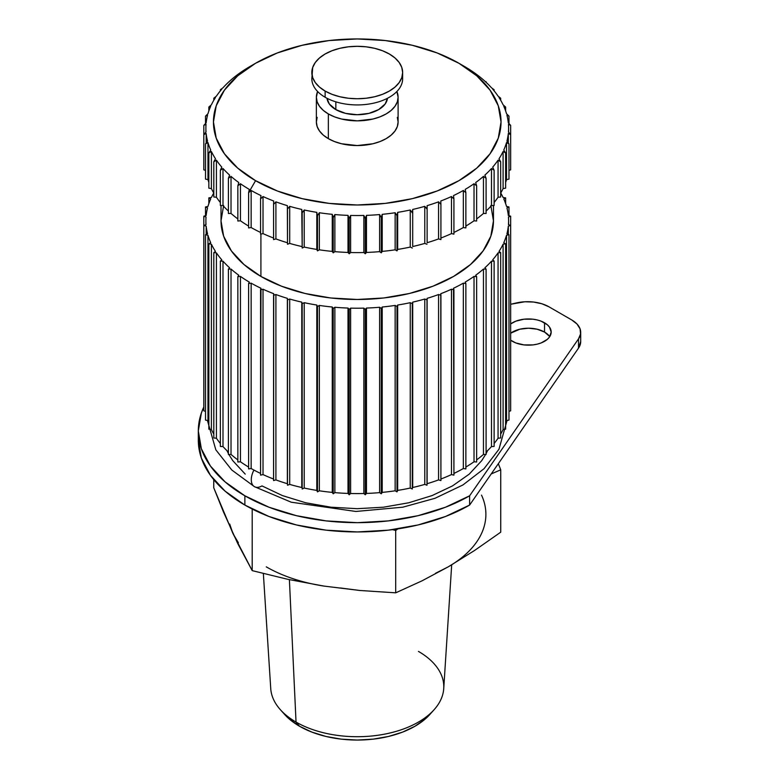 <?xml version="1.0" encoding="UTF-8"?>
<svg xmlns="http://www.w3.org/2000/svg" width="779" height="779" viewBox="0 0 779 779"><rect width="100%" height="100%" fill="white"/><g stroke="black" fill="none" stroke-linecap="round" stroke-linejoin="round"><path stroke-width="1.17" d="M435.558 573.266L448.207 566.859L474.469 550.549L500.731 532.184L500.731 469.825L491.198 473.963L500.731 469.825L500.731 532.184L474.469 550.549L448.207 566.859L421.926 580.881L395.693 592.829L359.82 590.482L323.947 586.081L288.074 579.381L252.201 570.627L237.78 543.625L223.359 511.696L213.748 487.781L213.748 479.63L213.748 487.781L232.97 533.557L238.384 542.759M263.36 573.539L270.741 688.597A86.557 49.973 0 0 0 296.039 722.075L289.399 579.673L296.039 722.075L299.506 726.242A81.649 47.139 0 0 0 429.774 714.557L434.127 709.688A86.557 49.973 180 0 1 296.039 722.075A86.557 49.973 180 0 1 280.352 709.688L284.715 714.557A81.649 47.139 0 0 0 299.506 726.242L289.35 719.105L284.539 714.362M418.45 651.41A86.557 49.973 180 0 1 434.127 709.688M500.731 469.825L498.326 463.68L500.731 469.825M481.51 495.113A128.652 74.278 0 0 1 448.207 566.859L421.926 580.881L395.693 592.829L395.693 530.48L392.567 529.642L395.693 530.48L397.855 528.892L395.693 530.48L395.693 592.829L359.82 590.482L340.452 587.979M429.95 714.362L425.13 719.105L414.973 726.242L402.607 732.104L388.487 736.467L373.17 739.144L357.24 740.05L341.309 739.144L325.992 736.467L311.882 732.104L299.506 726.242L296.039 722.075A86.557 49.973 0 0 0 388.877 733.253A86.557 49.973 0 0 0 443.738 688.597L451.684 564.833M229.688 524.033L232.97 533.557L252.201 570.627L252.201 509.038L252.201 570.627L288.074 579.381L308.007 582.955M266.272 566.859A128.652 74.278 0 0 0 323.947 586.081M260.916 276.438A136.218 78.65 0 0 0 409.374 293.488A136.218 78.65 0 0 0 493.458 220.827L490.848 236.173L483.087 250.926L470.506 264.519L453.563 276.438L432.92 286.224L409.374 293.488L383.813 297.968L357.24 299.477L330.666 297.968L305.115 293.488L281.56 286.224L260.916 276.438L260.916 234.07L260.916 276.438L243.983 264.519L231.392 250.926L223.641 236.173L221.022 220.827A136.218 78.65 0 0 0 260.916 276.438M505.629 152.957L505.629 188.177L503.098 188.567L505.629 188.177L505.629 152.957L503.098 151.496L503.098 188.567A151.36 87.384 0 0 1 500.663 193.134A151.36 87.384 0 0 0 503.098 188.567L503.098 151.496A151.36 87.384 180 0 1 499.008 158.75L500.663 161.779L500.663 196.999L498.063 197.243L500.663 196.999L500.663 161.779L498.063 160.162L498.063 197.243A151.36 87.384 0 0 1 494.12 202.511A151.36 87.384 0 0 0 498.063 197.243L498.063 160.162A151.36 87.384 180 0 1 492.688 167.134L494.12 170.26L494.12 205.481L491.5 205.568L494.12 205.481L494.12 170.26L491.5 168.488L491.5 205.568A151.36 87.384 0 0 1 486.086 211.07A151.36 87.384 0 0 0 491.5 205.568L491.5 168.488A151.36 87.384 180 0 1 484.889 175.1L486.086 178.303L486.086 213.524L483.457 213.446A151.36 87.384 0 0 1 476.631 218.928A151.36 87.384 0 0 0 483.457 213.446L483.457 176.375L483.457 213.446L486.086 213.524L486.086 178.303L483.457 176.375A151.36 87.384 180 0 1 475.687 182.549L476.631 185.811L474.031 183.727A151.36 87.384 180 0 1 465.19 189.394L465.871 192.715L463.33 190.465A151.36 87.384 180 0 1 453.514 195.578L453.923 198.927L451.469 196.532A151.36 87.384 180 0 1 440.778 201.011L440.914 204.38L438.567 201.839A151.36 87.384 180 0 1 427.126 205.656L426.989 209.025L424.779 206.347A151.36 87.384 180 0 1 412.704 209.454L412.295 212.803L410.251 209.989A151.36 87.384 180 0 1 397.679 212.355L396.998 215.666L395.148 212.745A151.36 87.384 180 0 1 382.216 214.332L381.272 217.604L379.616 214.566A151.36 87.384 180 0 1 366.471 215.364L365.283 218.568L363.851 215.442A151.36 87.384 180 0 1 350.628 215.442L349.196 218.568L348.009 215.364A151.36 87.384 180 0 1 334.863 214.566L333.208 217.604L332.263 214.332A151.36 87.384 180 0 1 319.341 212.745L317.481 215.666L316.8 212.355A151.36 87.384 180 0 1 304.229 209.989L302.184 212.803L301.775 209.454A151.36 87.384 180 0 1 289.7 206.347L287.5 209.025L287.363 205.656A151.36 87.384 180 0 1 275.912 201.839L273.575 204.38L273.711 201.011A151.36 87.384 180 0 1 263.02 196.532L260.566 198.927L260.975 195.578A151.36 87.384 180 0 1 251.15 190.465L248.608 192.715L255.57 180.67A143.784 83.012 180 0 1 255.57 63.265A143.784 83.012 180 0 1 458.919 63.265L437.126 52.943L412.266 45.27L385.293 40.547L357.24 38.95L329.186 40.547L302.213 45.27L277.353 52.943L255.57 63.265L237.683 75.845L224.401 90.198L216.221 105.769L213.456 121.962L216.221 138.156L224.401 153.736L237.683 168.089L255.57 180.67L277.353 190.991L302.213 198.664L329.186 203.387L357.24 204.984L385.293 203.387L412.266 198.664L437.126 190.991L458.919 180.67L476.797 168.089L490.079 153.736L498.268 138.156L501.033 121.962L498.268 105.769L490.079 90.198L476.797 75.845L458.919 63.265L465.871 67.276L458.919 63.265A143.784 83.012 180 0 1 458.909 180.67A143.784 83.012 180 0 1 255.57 180.67L248.608 192.715L251.15 190.465A151.36 87.384 0 0 0 260.975 195.578L260.566 198.927L263.02 196.532A151.36 87.384 0 0 0 273.711 201.011L273.575 204.38L275.912 201.839A151.36 87.384 0 0 0 287.363 205.656L287.5 209.025L289.7 206.347A151.36 87.384 0 0 0 301.775 209.454L302.184 212.803L304.229 209.989A151.36 87.384 0 0 0 316.8 212.355L317.481 215.666L319.341 212.745A151.36 87.384 0 0 0 332.263 214.332L333.208 217.604L334.863 214.566A151.36 87.384 0 0 0 348.009 215.364L349.196 218.568L350.628 215.442A151.36 87.384 0 0 0 363.851 215.442L365.283 218.568L366.471 215.364A151.36 87.384 0 0 0 379.616 214.566L381.272 217.604L382.216 214.332A151.36 87.384 0 0 0 395.148 212.745L396.998 215.666L397.679 212.355A151.36 87.384 0 0 0 410.251 209.989L412.295 212.803L412.704 209.454A151.36 87.384 0 0 0 424.779 206.347L426.989 209.025L427.126 205.656A151.36 87.384 0 0 0 438.567 201.839L440.914 204.38L440.778 201.011A151.36 87.384 0 0 0 451.469 196.532L453.923 198.927L453.514 195.578A151.36 87.384 0 0 0 463.33 190.465L465.871 192.715L465.19 189.394A151.36 87.384 0 0 0 474.031 183.727L476.631 185.811L475.687 182.549A151.36 87.384 0 0 0 483.457 176.375L486.086 178.303L484.889 175.1A151.36 87.384 0 0 0 491.5 168.488L494.12 170.26L492.688 167.134A151.36 87.384 0 0 0 498.063 160.162L500.663 161.779L499.008 158.75A151.36 87.384 0 0 0 503.098 151.496L505.629 152.957L503.77 150.026A151.36 87.384 0 0 0 506.525 142.567L508.979 143.872L506.934 141.067A151.36 87.384 0 0 0 508.317 133.472L510.654 134.64L508.453 131.963A151.36 87.384 0 0 0 508.453 124.328L510.654 125.361L508.317 122.809A151.36 87.384 0 0 0 506.934 115.224L508.979 116.12L506.525 113.724A151.36 87.384 0 0 0 503.77 106.265L505.629 107.044L503.098 104.795A151.36 87.384 0 0 0 499.008 97.541L500.663 98.212L498.063 96.119A151.36 87.384 0 0 0 492.688 89.147L494.12 89.731L491.5 87.793A151.36 87.384 0 0 0 484.889 81.191L483.457 79.916A151.36 87.384 0 0 0 475.687 73.742L474.031 72.564A151.36 87.384 0 0 0 465.19 66.897L465.871 67.276L465.19 66.897A151.36 87.384 180 0 1 474.031 72.564L475.687 73.742A151.36 87.384 180 0 1 483.457 79.916L484.889 81.191A151.36 87.384 180 0 1 491.5 87.793L494.12 89.731L492.688 89.147A151.36 87.384 180 0 1 498.063 96.119L500.663 98.212L499.008 97.541A151.36 87.384 180 0 1 503.098 104.795L505.629 107.044L503.77 106.265A151.36 87.384 180 0 1 506.525 113.724L508.979 116.12L506.934 115.224A151.36 87.384 180 0 1 508.317 122.809L510.654 125.361L508.453 124.328A151.36 87.384 180 0 1 508.599 128.145A151.36 87.384 180 0 1 508.453 131.963L510.654 134.64L508.317 133.472A151.36 87.384 180 0 1 506.934 141.067L508.979 143.872L506.525 142.567A151.36 87.384 180 0 1 503.77 150.026M328.349 138.652A40.868 23.594 0 0 0 372.878 143.764A40.868 23.594 0 0 0 398.108 121.962L397.319 126.568L394.992 130.999L391.224 135.069L386.141 138.652L379.948 141.583L372.878 143.764L357.24 145.556L341.601 143.764L334.542 141.583L328.349 138.652L328.349 113.929L328.349 138.652L323.266 135.069L319.487 130.999L317.16 126.568L316.371 121.962A40.868 23.594 0 0 0 328.349 138.652M396.881 91.503A40.868 23.594 180 0 1 398.108 97.248A40.868 23.594 180 0 1 372.878 119.051A40.868 23.594 180 0 1 328.349 113.929L334.542 116.869L341.601 119.051L357.24 120.842L372.878 119.051L379.948 116.869L386.141 113.929L391.224 110.355L394.992 106.275L397.319 101.854L398.108 97.248L396.881 91.503M335.837 109.605A30.274 17.479 0 0 0 368 113.588A30.274 17.479 0 0 0 387.455 98.281L385.206 103.938L378.643 109.605L368.827 113.393L357.24 114.727L345.662 113.393L335.837 109.605L335.837 101.835L335.837 109.605L329.274 103.938L327.024 98.281A30.274 17.479 0 0 0 335.837 109.605M253.935 470.068A15.132 8.735 120 0 0 254.48 486.7A15.132 8.735 -60 0 1 253.935 470.068M198.314 430.923L201.372 448.821L210.418 466.027L225.102 481.889L244.869 495.795L268.95 507.207L296.429 515.688L326.235 520.908L357.24 522.67L388.244 520.908L418.06 515.688L445.53 507.207L469.62 495.795L578.515 338.855L580.559 333.918L580.063 328.845L577.064 324.074L571.815 320.003L548.981 306.819L571.815 320.003A30.274 17.479 180 0 1 580.686 332.36A30.274 17.479 180 0 1 578.515 338.855L578.515 348.125L469.62 505.065L469.62 495.795L578.515 338.855L578.515 348.125L469.62 505.065L469.62 495.795A158.926 91.756 180 0 1 244.869 495.795A158.926 91.756 180 0 1 198.314 430.923A158.926 91.756 180 0 1 203.825 406.969L201.372 413.016L198.314 430.923L198.314 440.184A158.926 91.756 0 0 0 244.869 505.065L244.869 495.795L244.869 505.065L225.102 491.159L210.418 475.297L201.372 458.091L198.314 440.184M549.458 336.304L544.531 332.058A22.708 13.107 0 0 0 510.654 333.208L519.788 329.215L528.483 328.212L537.169 329.215L544.531 332.058L544.531 322.788L544.531 332.058A22.708 13.107 0 0 1 549.721 336.694M512.426 341.319A22.708 13.107 180 0 1 510.654 340.17L515.864 342.955L524.053 344.912L532.914 344.912L537.169 344.162L541.093 342.955L547.355 339.332L549.458 337.073L551.181 332.058A22.708 13.107 180 0 1 537.169 344.162A22.708 13.107 180 0 1 512.426 341.319M510.654 323.937A22.708 13.107 180 0 1 544.531 322.788A22.708 13.107 180 0 1 551.181 332.058L549.458 327.044L547.355 324.775L541.093 321.152L537.169 319.945L532.914 319.195L524.053 319.195L515.864 321.152L510.654 323.937M580.686 341.455L578.515 348.125A30.274 17.479 0 0 0 580.686 341.63L580.686 332.36M469.62 505.065L445.53 516.477L418.06 524.958L388.244 530.178L357.24 531.94L326.235 530.178L296.429 524.958L268.95 516.477L244.869 505.065A158.926 91.756 0 0 0 469.62 505.065M516.273 302.963A30.274 17.479 180 0 1 548.981 306.819L541.911 303.781L533.625 302.048L524.832 301.765L510.654 304.268L516.273 302.963M226.952 450.671L228.403 453.621M228.87 454.498L232.785 460.681L245.239 474.129M254.48 486.7A15.132 8.735 -60 0 0 261.987 485.911L282.407 495.58L305.689 502.767L330.958 507.197L357.24 508.687L383.521 507.197L408.79 502.767L432.082 495.58L452.492 485.911L469.24 474.129L481.695 460.681L485.609 454.498M486.086 453.621L487.527 450.671M317.608 91.503L316.371 97.248L317.16 101.854L319.487 106.275L323.266 110.355L328.349 113.929A40.868 23.594 180 0 1 316.371 97.248A40.868 23.594 180 0 1 317.608 91.503M316.371 97.248L316.371 121.962L317.16 117.366M397.319 117.366L398.108 121.962L398.108 97.248M476.631 185.811L476.631 221.032L476.631 185.811M474.031 183.727L474.031 220.798L476.631 221.032L474.031 220.798L474.031 183.727M465.871 226.066A151.36 87.384 0 0 0 474.031 220.798A151.36 87.384 0 0 1 465.871 226.066M465.871 192.715L465.871 227.935L465.871 192.715M463.33 190.465L463.33 227.546L465.871 227.935L463.33 227.546L463.33 190.465M453.923 232.454A151.36 87.384 0 0 0 463.33 227.546A151.36 87.384 0 0 1 453.923 232.454M453.923 198.927L453.923 234.148L453.923 198.927M451.469 196.532L451.469 233.603L453.923 234.148L451.469 233.603L451.469 196.532M440.914 238.033A151.36 87.384 0 0 0 451.469 233.603A151.36 87.384 0 0 1 440.914 238.033M440.914 204.38L440.914 239.601L440.914 204.38M438.567 201.839L438.567 238.919L440.914 239.601L438.567 238.919L438.567 201.839M427.126 242.727A151.36 87.384 0 0 0 438.567 238.919A151.36 87.384 0 0 1 427.126 242.727L427.126 205.656L427.126 242.727M424.779 206.347L424.779 243.418L426.989 244.246L424.779 243.418L424.779 206.347M412.704 246.524A151.36 87.384 0 0 0 424.779 243.418A151.36 87.384 0 0 1 412.704 246.524L412.704 209.454L412.704 246.524M410.251 209.989L410.251 247.07L412.295 248.024L410.251 247.07L410.251 209.989M397.679 249.426A151.36 87.384 0 0 0 410.251 247.07A151.36 87.384 0 0 1 397.679 249.426L397.679 212.355L397.679 249.426L396.998 250.887L396.998 215.666L396.998 250.887L397.679 249.426M395.148 212.745L395.148 249.816L396.998 250.887L395.148 249.816L395.148 212.745M382.216 251.403A151.36 87.384 0 0 0 395.148 249.816A151.36 87.384 0 0 1 382.216 251.403L382.216 214.332L382.216 251.403L381.272 252.824L381.272 217.604L381.272 252.824L382.216 251.403M379.616 214.566L379.616 251.646L381.272 252.824L379.616 251.646L379.616 214.566M366.471 252.435A151.36 87.384 0 0 0 379.616 251.646A151.36 87.384 0 0 1 366.471 252.435L366.471 215.364L366.471 252.435L365.283 253.788L365.283 218.568L365.283 253.788L366.471 252.435M363.851 215.442L363.851 252.523L365.283 253.788L363.851 252.523L363.851 215.442M350.628 252.523A151.36 87.384 0 0 0 363.851 252.523A151.36 87.384 0 0 1 350.628 252.523L350.628 215.442L350.628 252.523L349.196 253.788L349.196 218.568L349.196 253.788L350.628 252.523M348.009 215.364L348.009 252.435L349.196 253.788L348.009 252.435L348.009 215.364M334.863 251.646A151.36 87.384 0 0 0 348.009 252.435A151.36 87.384 0 0 1 334.863 251.646L334.863 214.566L334.863 251.646L333.208 252.824L333.208 217.604L333.208 252.824L334.863 251.646M332.263 214.332L332.263 251.403L333.208 252.824L332.263 251.403L332.263 214.332M319.341 249.816A151.36 87.384 0 0 0 332.263 251.403A151.36 87.384 0 0 1 319.341 249.816L319.341 212.745L319.341 249.816L317.481 250.887L317.481 215.666L317.481 250.887L319.341 249.816M316.8 212.355L316.8 249.426L317.481 250.887L316.8 249.426L316.8 212.355M304.229 247.07A151.36 87.384 0 0 0 316.8 249.426A151.36 87.384 0 0 1 304.229 247.07L304.229 209.989L304.229 247.07L302.184 248.024L302.184 212.803L302.184 248.024L304.229 247.07M301.775 209.454L302.184 248.024L301.775 209.454M289.7 243.418A151.36 87.384 0 0 0 301.775 246.524A151.36 87.384 0 0 1 289.7 243.418L289.7 206.347L289.7 243.418L287.5 244.246L287.5 209.025L287.5 244.246L289.7 243.418M287.363 205.656L287.5 244.246L287.363 205.656M275.912 238.919A151.36 87.384 0 0 0 287.363 242.727A151.36 87.384 0 0 1 275.912 238.919L275.912 201.839L275.912 238.919L273.575 239.601L273.575 204.38L273.575 239.601L275.912 238.919M263.02 233.603A151.36 87.384 0 0 0 273.575 238.033A151.36 87.384 0 0 1 263.02 233.603L263.02 196.532L263.02 233.603L260.566 234.148L260.566 198.927L260.566 234.148L263.02 233.603M251.15 227.546A151.36 87.384 0 0 0 260.566 232.454A151.36 87.384 0 0 1 251.15 227.546L251.15 190.465L251.15 227.546L248.608 227.935L248.608 192.715L248.608 227.935L251.15 227.546M248.608 192.715L249.29 189.394A151.36 87.384 180 0 1 240.448 183.727L240.448 220.798A151.36 87.384 0 0 0 248.608 226.066A151.36 87.384 0 0 1 240.448 220.798L240.448 183.727L237.848 185.811L237.848 221.032L240.448 220.798L237.848 221.032L237.848 185.811L238.793 182.549A151.36 87.384 180 0 1 231.022 176.375L231.022 213.446A151.36 87.384 0 0 0 237.848 218.928A151.36 87.384 0 0 1 231.022 213.446L231.022 176.375L228.403 178.303L228.403 213.524L231.022 213.446L228.403 213.524L228.403 178.303L229.591 175.1A151.36 87.384 180 0 1 222.989 168.488L222.989 205.568A151.36 87.384 0 0 0 228.403 211.07A151.36 87.384 0 0 1 222.989 205.568L222.989 168.488L220.36 170.26L220.36 205.481L222.989 205.568L220.36 205.481L220.36 170.26L221.791 167.134A151.36 87.384 180 0 1 216.416 160.162L216.416 197.243A151.36 87.384 0 0 0 220.36 202.511A151.36 87.384 0 0 1 216.416 197.243L216.416 160.162L213.816 161.779L213.816 196.999L216.416 197.243L213.816 196.999L213.816 161.779L215.471 158.75A151.36 87.384 180 0 1 211.391 151.496L211.391 188.567A151.36 87.384 0 0 0 213.816 193.134A151.36 87.384 0 0 1 211.391 188.567L211.391 151.496L208.85 152.957L208.85 188.177L211.391 188.567L208.85 188.177L208.85 152.957L211.391 151.496A151.36 87.384 0 0 0 215.471 158.75L213.816 161.779L216.416 160.162A151.36 87.384 0 0 0 221.791 167.134L220.36 170.26L222.989 168.488A151.36 87.384 0 0 0 229.591 175.1L228.403 178.303L231.022 176.375A151.36 87.384 0 0 0 238.793 182.549L237.848 185.811L240.448 183.727A151.36 87.384 0 0 0 249.29 189.394L248.608 192.715M207.964 179.637A151.36 87.384 0 0 0 208.85 182.432A151.36 87.384 0 0 1 207.964 179.637L207.964 142.567L207.964 179.637L205.51 179.092L205.51 143.872L205.51 179.092L207.964 179.637M210.71 150.026A151.36 87.384 180 0 1 207.964 142.567L205.51 143.872L207.545 141.067A151.36 87.384 180 0 1 206.172 133.472L206.172 142.966L206.172 133.472L203.825 134.64L203.825 169.861L205.51 170.358L203.825 169.861L203.825 134.64L206.026 131.963A151.36 87.384 180 0 1 205.89 128.145A151.36 87.384 180 0 1 206.026 124.328L203.825 125.361L203.825 134.64L203.825 125.361L206.172 122.809A151.36 87.384 180 0 1 207.545 115.224L205.51 116.12L205.51 123.53L205.51 116.12L207.964 113.724A151.36 87.384 180 0 1 210.71 106.265A151.36 87.384 0 0 0 207.964 113.724L205.51 116.12L207.545 115.224A151.36 87.384 0 0 0 206.172 122.809L203.825 125.361L206.026 124.328A151.36 87.384 0 0 0 206.026 131.963L203.825 134.64L206.172 133.472A151.36 87.384 0 0 0 207.545 141.067L205.51 143.872L207.964 142.567A151.36 87.384 0 0 0 210.71 150.026L208.85 152.957M255.57 63.265L249.29 66.897A151.36 87.384 0 0 0 240.448 72.564L238.793 73.742A151.36 87.384 0 0 0 231.022 79.916L229.591 81.191A151.36 87.384 0 0 0 222.989 87.793L220.36 89.731L221.791 89.147A151.36 87.384 0 0 0 216.416 96.119L213.816 98.212L215.471 97.541A151.36 87.384 0 0 0 211.391 104.795L208.85 107.044L208.85 110.93L208.85 107.044L211.391 104.795A151.36 87.384 180 0 1 215.471 97.541L213.816 98.212L213.816 100.228L213.816 98.212L216.416 96.119A151.36 87.384 180 0 1 221.791 89.147L220.36 89.731L220.36 90.851L220.36 89.731L222.989 87.793A151.36 87.384 180 0 1 229.591 81.191L231.022 79.916A151.36 87.384 180 0 1 238.793 73.742L240.448 72.564A151.36 87.384 180 0 1 249.29 66.897L251.15 65.816M506.525 179.637L506.525 142.567L506.525 179.637L508.979 179.092L508.979 143.872L508.979 179.092L506.525 179.637A151.36 87.384 0 0 1 505.629 182.432A151.36 87.384 0 0 0 506.525 179.637M508.317 142.966L508.317 133.472L508.317 142.966M510.654 169.861L510.654 134.64L510.654 169.861L508.979 170.358L510.654 169.861M510.654 134.64L510.654 125.361L510.654 134.64M508.979 123.53L508.979 116.12L508.979 123.53M505.629 110.93L505.629 107.044L505.629 110.93M500.663 100.228L500.663 98.212L500.663 100.228M494.12 90.851L494.12 89.731L494.12 90.851M486.086 82.292L486.086 81.688L486.086 82.292M208.85 107.044L210.71 106.265M463.33 283.157L463.33 468.53L465.871 468.919L465.871 283.546L463.33 283.157A151.36 87.384 180 0 1 453.514 288.259L453.923 475.132L453.923 289.759L451.469 289.213L451.469 474.586L453.923 475.132L451.469 474.586L451.469 289.213A151.36 87.384 180 0 1 440.778 293.702L440.914 480.585L440.914 295.212L438.567 294.53L438.567 479.903L440.914 480.585L438.567 479.903L438.567 294.53A151.36 87.384 180 0 1 427.126 298.347L427.126 483.71A151.36 87.384 0 0 0 438.567 479.903A151.36 87.384 0 0 1 427.126 483.71L427.126 298.347L426.989 485.229L426.989 299.857L424.779 299.029L424.779 484.402L426.989 485.229L424.779 484.402L424.779 299.029A151.36 87.384 180 0 1 412.704 302.135L412.704 487.508A151.36 87.384 0 0 0 424.779 484.402A151.36 87.384 0 0 1 412.704 487.508L412.704 302.135L412.295 489.008L412.295 303.635L410.251 302.68L410.251 488.053L412.295 489.008L410.251 488.053L410.251 302.68A151.36 87.384 180 0 1 397.679 305.037L397.679 490.41A151.36 87.384 0 0 0 410.251 488.053A151.36 87.384 0 0 1 397.679 490.41L397.679 305.037L396.998 306.507L396.998 491.87L397.679 490.41L396.998 491.87L396.998 306.507L395.148 305.426L395.148 490.799L396.998 491.87L395.148 490.799L395.148 305.426A151.36 87.384 180 0 1 382.216 307.014L382.216 492.386A151.36 87.384 0 0 0 395.148 490.799A151.36 87.384 0 0 1 382.216 492.386L382.216 307.014L381.272 308.435L381.272 493.808L382.216 492.386L381.272 493.808L381.272 308.435L379.616 307.257L379.616 492.63L381.272 493.808L379.616 492.63L379.616 307.257A151.36 87.384 180 0 1 366.471 308.056L366.471 493.428A151.36 87.384 0 0 0 379.616 492.63A151.36 87.384 0 0 1 366.471 493.428L366.471 308.056L365.283 309.399L365.283 494.772L366.471 493.428L365.283 494.772L365.283 309.399L363.851 308.133L363.851 493.506L365.283 494.772L363.851 493.506L363.851 308.133A151.36 87.384 180 0 1 350.628 308.133L350.628 493.506A151.36 87.384 0 0 0 363.851 493.506A151.36 87.384 0 0 1 350.628 493.506L350.628 308.133L349.196 309.399L349.196 494.772L350.628 493.506L349.196 494.772L349.196 309.399L348.009 308.056L348.009 493.428L349.196 494.772L348.009 493.428L348.009 308.056A151.36 87.384 180 0 1 334.863 307.257L334.863 492.63A151.36 87.384 0 0 0 348.009 493.428A151.36 87.384 0 0 1 334.863 492.63L334.863 307.257L333.208 308.435L333.208 493.808L334.863 492.63L333.208 493.808L333.208 308.435L332.263 307.014L332.263 492.386L333.208 493.808L332.263 492.386L332.263 307.014A151.36 87.384 180 0 1 319.341 305.426L319.341 490.799A151.36 87.384 0 0 0 332.263 492.386A151.36 87.384 0 0 1 319.341 490.799L319.341 305.426L317.481 306.507L317.481 491.87L319.341 490.799L317.481 491.87L317.481 306.507L316.8 305.037L316.8 490.41L317.481 491.87L316.8 490.41L316.8 305.037A151.36 87.384 180 0 1 304.229 302.68L304.229 488.053A151.36 87.384 0 0 0 316.8 490.41A151.36 87.384 0 0 1 304.229 488.053L304.229 302.68L302.184 303.635L302.184 489.008L304.229 488.053L302.184 489.008L301.775 302.135L301.775 487.508L301.775 302.135A151.36 87.384 180 0 1 289.7 299.029L289.7 484.402A151.36 87.384 0 0 0 301.775 487.508A151.36 87.384 0 0 1 289.7 484.402L289.7 299.029L287.5 299.857L287.5 485.229L289.7 484.402L287.5 485.229L287.363 298.347L287.363 483.71L287.363 298.347A151.36 87.384 180 0 1 275.912 294.53L275.912 479.903A151.36 87.384 0 0 0 287.363 483.71A151.36 87.384 0 0 1 275.912 479.903L275.912 294.53L273.575 295.212L273.575 480.585L275.912 479.903L273.575 480.585L273.711 293.702A151.36 87.384 180 0 1 263.02 289.213L263.02 474.586A151.36 87.384 0 0 0 273.575 479.017A151.36 87.384 0 0 1 263.02 474.586L263.02 289.213L260.566 289.759L260.566 475.132L263.02 474.586L260.566 475.132L260.975 288.259A151.36 87.384 180 0 1 251.15 283.157L251.15 468.53A151.36 87.384 0 0 0 260.566 473.437A151.36 87.384 0 0 1 251.15 468.53L251.15 283.157L248.608 283.546L248.608 468.919L251.15 468.53L248.608 468.919L248.608 283.546L249.29 282.086A151.36 87.384 180 0 1 240.448 276.409L240.448 461.781A151.36 87.384 0 0 0 248.608 467.049A151.36 87.384 0 0 1 240.448 461.781L240.448 276.409L237.848 276.652L237.848 462.015L240.448 461.781L237.848 462.015L237.848 276.652L238.793 275.23A151.36 87.384 180 0 1 231.022 269.057L231.022 454.43A151.36 87.384 0 0 0 237.848 459.912A151.36 87.384 0 0 1 231.022 454.43L231.022 269.057L228.403 269.135L228.403 454.508L231.022 454.43L228.403 454.508L228.403 269.135L229.591 267.781A151.36 87.384 180 0 1 222.989 261.179L222.989 446.552A151.36 87.384 0 0 0 228.403 452.054A151.36 87.384 0 0 1 222.989 446.552L222.989 261.179L220.36 261.101L220.36 446.464L222.989 446.552L220.36 446.464L220.36 261.101L221.791 259.826A151.36 87.384 180 0 1 216.416 252.854L216.416 438.226A151.36 87.384 0 0 0 220.36 443.494A151.36 87.384 0 0 1 216.416 438.226L216.416 252.854L213.816 252.62L213.816 437.983L216.416 438.226L213.816 437.983L213.816 252.62L215.471 251.432A151.36 87.384 180 0 1 211.391 244.178L211.391 429.55A151.36 87.384 0 0 0 213.816 434.127A151.36 87.384 0 0 1 211.391 429.55L211.391 244.178L208.85 243.788L208.85 429.161L211.391 429.55L208.85 429.161L208.85 243.788L210.71 242.717A151.36 87.384 180 0 1 207.964 235.248L207.964 420.621A151.36 87.384 0 0 0 208.85 423.416A151.36 87.384 0 0 1 207.964 420.621L207.964 235.248L205.51 234.703L205.51 420.076L207.964 420.621L205.51 420.076L205.51 234.703L207.545 233.749A151.36 87.384 180 0 1 206.172 226.163L206.172 234.391L206.172 226.163L203.825 225.472L203.825 410.845L205.51 411.341L203.825 410.845L203.825 225.472L206.026 224.644A151.36 87.384 180 0 1 205.89 220.827A151.36 87.384 180 0 1 206.026 217.01L203.825 216.192L203.825 225.472L203.825 216.192L206.172 215.501A151.36 87.384 180 0 1 207.545 207.905L205.51 206.951L205.51 215.695L205.51 206.951L207.964 206.416A151.36 87.384 180 0 1 210.71 198.947L208.85 197.876L208.85 203.621L208.85 197.876L211.391 197.486A151.36 87.384 180 0 1 213.758 193.026A151.36 87.384 0 0 0 211.391 197.486L208.85 197.876L210.71 198.947A151.36 87.384 0 0 0 207.964 206.416L205.51 206.951L207.545 207.905A151.36 87.384 0 0 0 206.172 215.501L203.825 216.192L206.026 217.01A151.36 87.384 0 0 0 206.026 224.644L203.825 225.472L206.172 226.163A151.36 87.384 0 0 0 207.545 233.749L205.51 234.703L207.964 235.248A151.36 87.384 0 0 0 210.71 242.717L208.85 243.788L211.391 244.178A151.36 87.384 0 0 0 215.471 251.432L213.816 252.62L216.416 252.854A151.36 87.384 0 0 0 221.791 259.826L220.36 261.101L222.989 261.179A151.36 87.384 0 0 0 229.591 267.781L228.403 269.135L231.022 269.057A151.36 87.384 0 0 0 238.793 275.23L237.848 276.652L240.448 276.409A151.36 87.384 0 0 0 249.29 282.086L248.608 283.546L251.15 283.157A151.36 87.384 0 0 0 260.975 288.259L260.566 289.759L263.02 289.213A151.36 87.384 0 0 0 273.711 293.702L273.575 295.212L275.912 294.53A151.36 87.384 0 0 0 287.363 298.347L287.5 299.857L289.7 299.029A151.36 87.384 0 0 0 301.775 302.135L302.184 303.635L304.229 302.68A151.36 87.384 0 0 0 316.8 305.037L317.481 306.507L319.341 305.426A151.36 87.384 0 0 0 332.263 307.014L333.208 308.435L334.863 307.257A151.36 87.384 0 0 0 348.009 308.056L349.196 309.399L350.628 308.133A151.36 87.384 0 0 0 363.851 308.133L365.283 309.399L366.471 308.056A151.36 87.384 0 0 0 379.616 307.257L381.272 308.435L382.216 307.014A151.36 87.384 0 0 0 395.148 305.426L396.998 306.507L397.679 305.037A151.36 87.384 0 0 0 410.251 302.68L412.295 303.635L412.704 302.135A151.36 87.384 0 0 0 424.779 299.029L426.989 299.857L427.126 298.347A151.36 87.384 0 0 0 438.567 294.53L440.914 295.212L440.778 293.702A151.36 87.384 0 0 0 451.469 289.213L453.923 289.759L453.514 288.259A151.36 87.384 0 0 0 463.33 283.157L465.871 283.546L465.19 282.086A151.36 87.384 0 0 0 474.031 276.409L474.031 461.781L476.631 462.015L476.631 276.652L476.631 462.015L474.031 461.781L474.031 276.409L476.631 276.652L474.031 276.409A151.36 87.384 180 0 1 465.19 282.086L465.871 283.546L465.871 468.919L463.33 468.53L463.33 283.157M453.923 473.437A151.36 87.384 0 0 0 463.33 468.53A151.36 87.384 0 0 1 453.923 473.437M440.914 479.017A151.36 87.384 0 0 0 451.469 474.586A151.36 87.384 0 0 1 440.914 479.017M500.731 193.026A151.36 87.384 180 0 1 503.098 197.486L505.629 197.876L505.629 203.621L505.629 197.876L503.77 198.947A151.36 87.384 180 0 1 506.525 206.416L508.979 206.951L508.979 215.695L508.979 206.951L506.934 207.905A151.36 87.384 180 0 1 508.317 215.501L510.654 216.192L510.654 225.472L510.654 216.192L508.453 217.01A151.36 87.384 180 0 1 508.599 220.827A151.36 87.384 180 0 1 508.453 224.644L510.654 225.472L510.654 410.845L510.654 225.472L508.317 226.163L508.317 234.391L508.317 226.163A151.36 87.384 180 0 1 506.934 233.749L508.979 234.703L508.979 420.076L508.979 234.703L506.525 235.248L506.525 420.621L508.979 420.076L506.525 420.621L506.525 235.248A151.36 87.384 180 0 1 503.77 242.717L505.629 243.788L505.629 429.161L505.629 243.788L503.098 244.178L503.098 429.55L505.629 429.161L503.098 429.55L503.098 244.178A151.36 87.384 180 0 1 499.008 251.432L500.663 252.62L500.663 437.983L500.663 252.62L498.063 252.854L498.063 438.226L500.663 437.983L498.063 438.226L498.063 252.854A151.36 87.384 180 0 1 492.688 259.826L494.12 261.101L494.12 446.464L494.12 261.101L491.5 261.179L491.5 446.552L494.12 446.464L491.5 446.552L491.5 261.179A151.36 87.384 180 0 1 484.889 267.781L486.086 269.135L486.086 454.508L486.086 269.135L483.457 269.057L483.457 454.43L486.086 454.508L483.457 454.43L483.457 269.057L486.086 269.135L484.889 267.781A151.36 87.384 0 0 0 491.5 261.179L494.12 261.101L492.688 259.826A151.36 87.384 0 0 0 498.063 252.854L500.663 252.62L499.008 251.432A151.36 87.384 0 0 0 503.098 244.178L505.629 243.788L503.77 242.717A151.36 87.384 0 0 0 506.525 235.248L508.979 234.703L506.934 233.749A151.36 87.384 0 0 0 508.317 226.163L510.654 225.472L508.453 224.644A151.36 87.384 0 0 0 508.453 217.01L510.654 216.192L508.317 215.501A151.36 87.384 0 0 0 506.934 207.905L508.979 206.951L506.525 206.416A151.36 87.384 0 0 0 503.77 198.947L505.629 197.876L503.098 197.486A151.36 87.384 0 0 0 500.731 193.026M508.979 411.341L510.654 410.845L508.979 411.341M505.629 423.416A151.36 87.384 0 0 0 506.525 420.621A151.36 87.384 0 0 1 505.629 423.416M500.663 434.127A151.36 87.384 0 0 0 503.098 429.55A151.36 87.384 0 0 1 500.663 434.127M494.12 443.494A151.36 87.384 0 0 0 498.063 438.226A151.36 87.384 0 0 1 494.12 443.494M486.086 452.054A151.36 87.384 0 0 0 491.5 446.552A151.36 87.384 0 0 1 486.086 452.054M475.687 275.23L476.631 276.652L475.687 275.23A151.36 87.384 0 0 0 483.457 269.057A151.36 87.384 180 0 1 475.687 275.23M221.022 205.5L221.022 220.827L223.641 205.49M490.848 205.49L493.458 220.827L493.458 205.5M476.631 459.912A151.36 87.384 0 0 0 483.457 454.43A151.36 87.384 0 0 1 476.631 459.912M465.871 467.049A151.36 87.384 0 0 0 474.031 461.781A151.36 87.384 0 0 1 465.871 467.049M311.834 72.535L312.71 77.647L315.291 82.564L319.487 87.092L325.135 91.065A45.406 26.213 180 0 1 311.834 72.535A45.406 26.213 180 0 1 339.868 48.308A45.406 26.213 180 0 1 389.344 53.994L382.47 50.732L374.621 48.308L366.101 46.818L357.24 46.321L348.379 46.818L339.868 48.308L332.02 50.732L325.135 53.994L319.487 57.967L315.291 62.495L312.71 67.422L311.834 78.708A45.406 26.213 0 0 0 325.135 97.248A45.406 26.213 0 0 0 374.621 102.935A45.406 26.213 0 0 0 402.646 78.708L402.646 72.535A45.406 26.213 180 0 1 374.621 96.752A45.406 26.213 180 0 1 325.135 91.065L325.135 97.248L325.135 91.065L332.02 94.327L339.868 96.752L348.379 98.242L357.24 98.748L366.101 98.242L374.621 96.752L382.47 94.327L389.344 91.065L394.992 87.092L399.189 82.564L401.779 77.647L402.646 72.535L401.779 67.422L399.189 62.495L394.992 57.967L389.344 53.994A45.406 26.213 180 0 1 402.646 72.535M465.871 67.276L458.919 63.265M207.428 420.504L215.841 449.853L231.801 470.019L254.421 486.661L291.249 502.212L355.876 511.462L402.792 507.187L434.974 498.307L462.921 484.966L484.032 468.715L498.95 449.279L507.051 420.504M205.89 132.138L205.89 128.145M508.599 132.138L508.599 128.145M205.89 224.703L205.89 220.827M508.599 224.703L508.599 220.827"/></g></svg>
